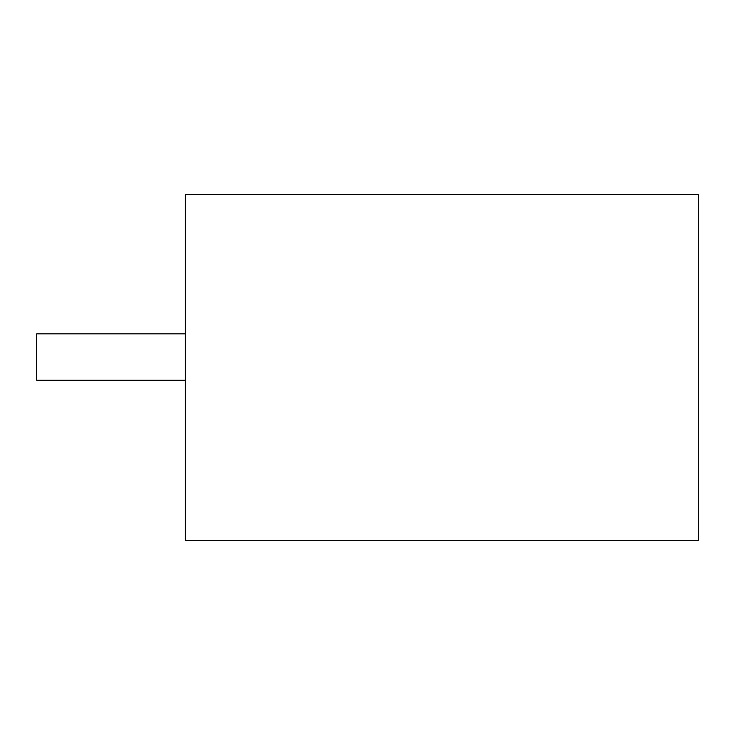 <?xml version="1.0" encoding="UTF-8"?>
<svg xmlns="http://www.w3.org/2000/svg" width="735" height="735" viewBox="0 0 735 735"><rect width="100%" height="100%" fill="white"/><g stroke="black" fill="none" stroke-linecap="round" stroke-linejoin="round"><path stroke-width="1.1" d="M185.293 540.418L698.25 540.418L698.25 194.582L185.293 194.582L185.293 540.418M185.293 333.846L36.75 333.846L36.75 380.261L185.293 380.261"/></g></svg>
